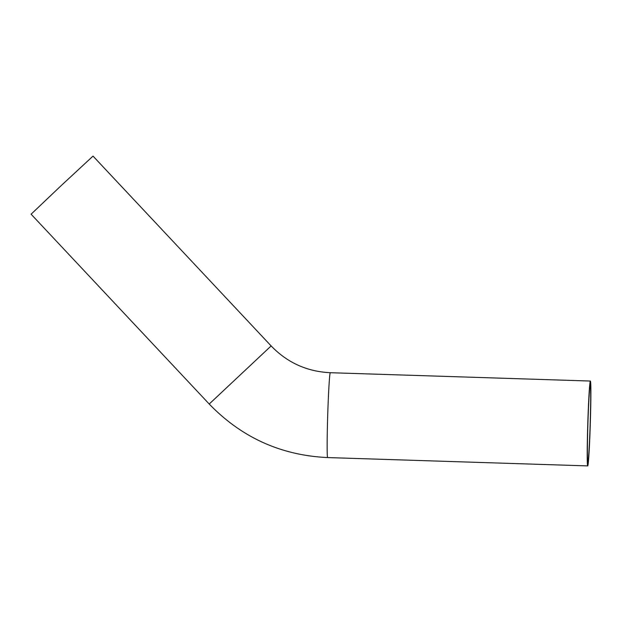 <?xml version="1.0" encoding="UTF-8"?>
<svg xmlns="http://www.w3.org/2000/svg" width="622" height="622" viewBox="0 0 622 622"><rect width="100%" height="100%" fill="white"/><g stroke="black" fill="none" stroke-linecap="round" stroke-linejoin="round"><path stroke-width="0.93" d="M587.844 461.897A38.447 1.143 -88.2 0 1 587.813 461.905A38.447 1.143 -88.2 0 1 587.899 423.839A38.447 1.143 -88.2 0 1 590.255 385.057A38.447 1.143 -88.2 0 1 590.278 385.049A38.447 1.143 -88.2 0 1 590.2 423.108A38.447 1.143 -88.2 0 1 587.844 461.897M587.689 465.901L327.615 457.567C281.074 455.39 241.608 437.546 209.217 404.028L31.1 214.193L61.329 185.473L93.02 156.099L271.138 345.933C287.333 362.696 307.066 371.622 330.336 372.71L590.41 381.045A42.452 1.26 -88.2 0 1 590.41 381.045A42.452 1.26 -88.2 0 1 590.325 423.069A42.452 1.26 -88.2 0 1 587.712 465.894A42.452 1.26 -88.2 0 1 587.689 465.901A42.452 1.26 -88.2 0 1 587.774 423.877A42.452 1.26 -88.2 0 1 590.379 381.053M209.217 404.028L271.138 345.933M327.615 457.567A42.452 1.26 -88.2 0 1 327.701 415.543A42.452 1.26 -88.2 0 1 330.305 372.718A42.452 1.26 -88.2 0 1 330.336 372.71"/></g></svg>
